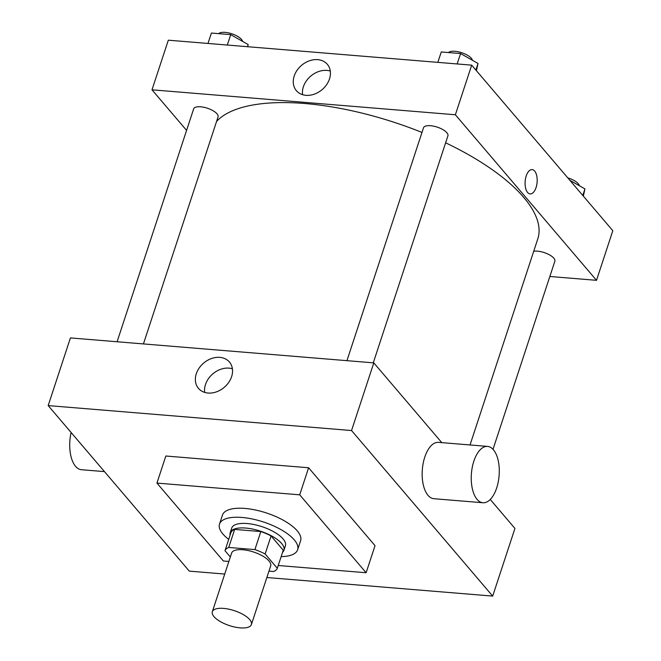 <?xml version="1.0" encoding="UTF-8"?>
<svg xmlns="http://www.w3.org/2000/svg" width="661" height="661" viewBox="0 0 661 661"><rect width="100%" height="100%" fill="white"/><g stroke="black" fill="none" stroke-linecap="round" stroke-linejoin="round"><path stroke-width="0.99" d="M249.718 619.597A20.557 7.858 18.2 0 1 251.395 624.554A20.557 7.858 18.2 0 1 229.417 625.595A20.557 7.858 18.2 0 1 212.338 611.706A20.557 7.858 18.2 0 1 228.83 609.178A20.557 7.858 18.2 0 1 249.718 619.597M212.338 611.706L231.623 553.067A20.557 7.858 18.2 0 1 248.106 550.53A20.557 7.858 18.2 0 1 268.994 560.958A20.557 7.858 18.2 0 1 270.68 565.907L251.395 624.554M224.988 550.687L230.92 532.65A27.605 10.559 18.2 0 1 234.655 529.411L260.831 531.56L254.898 549.605L228.723 547.457A27.605 10.559 18.2 0 0 224.988 550.687L230.342 556.967M268.961 571.137L273.58 571.517A27.605 10.559 18.2 0 0 277.314 568.278L265.135 553.992A27.605 10.559 18.2 0 0 254.898 549.605M277.314 568.278L283.247 550.233L271.068 535.947L265.135 553.992M260.831 531.56A27.605 10.559 18.2 0 1 271.068 535.947M282.577 552.274A28.266 10.807 -161.8 0 0 283.933 550.266A28.266 10.807 -161.8 0 0 260.459 531.171A28.266 10.807 -161.8 0 0 230.235 532.609A28.266 10.807 -161.8 0 0 230.135 535.03M230.235 532.609L231.714 528.098A28.266 10.807 18.2 0 1 254.386 524.619A28.266 10.807 18.2 0 1 283.106 538.946A28.266 10.807 18.2 0 1 285.42 545.755L283.933 550.266M234.655 529.411L228.723 547.457M228.706 539.376A41.114 15.724 18.2 0 1 219.51 524.09A41.114 15.724 18.2 0 1 252.485 519.025A41.114 15.724 18.2 0 1 294.261 539.863A41.114 15.724 18.2 0 1 297.624 549.77A41.114 15.724 18.2 0 1 281.148 556.62M219.51 524.09L222.476 515.068A41.114 15.724 18.2 0 1 255.452 510.003A41.114 15.724 18.2 0 1 297.227 530.841A41.114 15.724 18.2 0 1 300.59 540.748L297.624 549.77M228.871 561.445L223.36 560.991L156.938 483.084L299.706 494.825L366.128 572.732L278.231 565.502M156.938 483.084L165.837 456.016L308.604 467.757L299.706 494.825M308.604 467.757L375.027 545.664L366.128 572.732M266.862 577.516L492.685 596.098L351.553 430.542L48.179 405.59L189.31 571.137L224.723 574.054M490.247 499.468L514.936 528.428L492.685 596.098M441.796 442.639L373.796 362.881L70.421 337.92L48.179 405.59M482.943 502.748L433.872 498.708A28.266 13.881 -85.3 0 1 422.346 469.401A28.266 13.881 -85.3 0 1 438.507 442.366L487.578 446.406A28.266 13.881 94.7 0 0 471.425 473.433A28.266 13.881 94.7 0 0 482.943 502.748A28.266 13.881 94.7 0 0 496.675 487.967A28.266 13.881 94.7 0 0 487.578 446.406M373.796 362.881L351.553 430.542M196.309 373.754A20.326 15.914 139.6 0 1 211.47 358.543A20.326 15.914 139.6 0 1 229.425 362.021A20.326 15.914 139.6 0 1 224.277 387.313A20.326 15.914 139.6 0 1 198.482 388.395A20.326 15.914 139.6 0 1 196.309 373.754M232.399 368.78A20.326 15.914 -40.4 0 0 205.488 384.528A20.326 15.914 -40.4 0 0 204.687 392.411M104.463 471.607L81.419 469.715A28.266 13.881 -85.3 0 1 71.115 432.492M216.577 121.45A172.166 65.836 18.2 0 1 421.982 132.44M445.621 142.809A172.166 65.836 18.2 0 1 523.71 197.366A172.166 65.836 18.2 0 1 537.806 238.836L470.037 444.96M373.275 362.839L447.918 135.819A12.848 4.916 -161.8 0 0 437.243 127.135A12.848 4.916 -161.8 0 0 423.511 127.796L346.942 360.666M533.724 251.238A12.848 4.916 18.2 0 1 553.802 258.154A12.848 4.916 18.2 0 1 554.852 261.252L493.015 449.315M117.088 341.762L193.656 108.883A12.848 4.916 18.2 0 1 203.96 107.297A12.848 4.916 18.2 0 1 217.015 113.816A12.848 4.916 18.2 0 1 218.064 116.906L143.429 343.927M549.845 276.48L596.511 280.322L455.371 114.766L151.997 89.813L186.584 130.382M151.997 89.813L168.315 40.189L471.69 65.15L612.821 230.697L596.511 280.322M471.69 65.15L455.371 114.766M329.492 78.932A20.326 15.914 139.6 0 1 314.322 94.151A20.326 15.914 139.6 0 1 296.376 90.664A20.326 15.914 139.6 0 1 301.523 65.373A20.326 15.914 139.6 0 1 327.311 64.291A20.326 15.914 139.6 0 1 329.492 78.932M532.13 169.596A12.204 5.999 -85.3 0 1 534.65 171.042A12.204 5.999 -85.3 0 1 536.732 184.973A12.204 5.999 -85.3 0 1 530.13 193.921A12.204 5.999 -85.3 0 1 525.156 181.263A12.204 5.999 -85.3 0 1 532.13 169.596A12.204 5.999 -85.3 0 1 534.658 171.042A12.204 5.999 -85.3 0 1 536.724 184.973A12.204 5.999 -85.3 0 1 530.13 193.921M302.581 94.68A20.326 15.914 139.6 0 1 310.703 76.139A20.326 15.914 139.6 0 1 330.285 71.049M476.399 70.677L478.019 63.473L460.577 53.549L441.259 51.963L437.838 62.365M478.019 63.473L475.862 70.041M460.577 53.549L457.156 63.952M448.488 52.558A12.848 4.916 18.2 0 1 459.436 52.045A12.848 4.916 18.2 0 1 471.334 58.292A12.848 4.916 18.2 0 1 472.433 60.3M247.685 46.716L248.172 44.56L230.73 34.636L211.404 33.05L207.984 43.452M248.172 44.56L247.47 46.7M230.73 34.636L227.31 45.039M218.634 33.645A12.848 4.916 18.2 0 1 229.59 33.133A12.848 4.916 18.2 0 1 241.488 39.379A12.848 4.916 18.2 0 1 242.587 41.387M583.332 196.102L584.952 188.906L569.881 180.329M584.952 188.906L582.795 195.474M567.782 177.867A12.848 4.916 18.2 0 1 578.268 183.725A12.848 4.916 18.2 0 1 579.367 185.724"/></g></svg>
